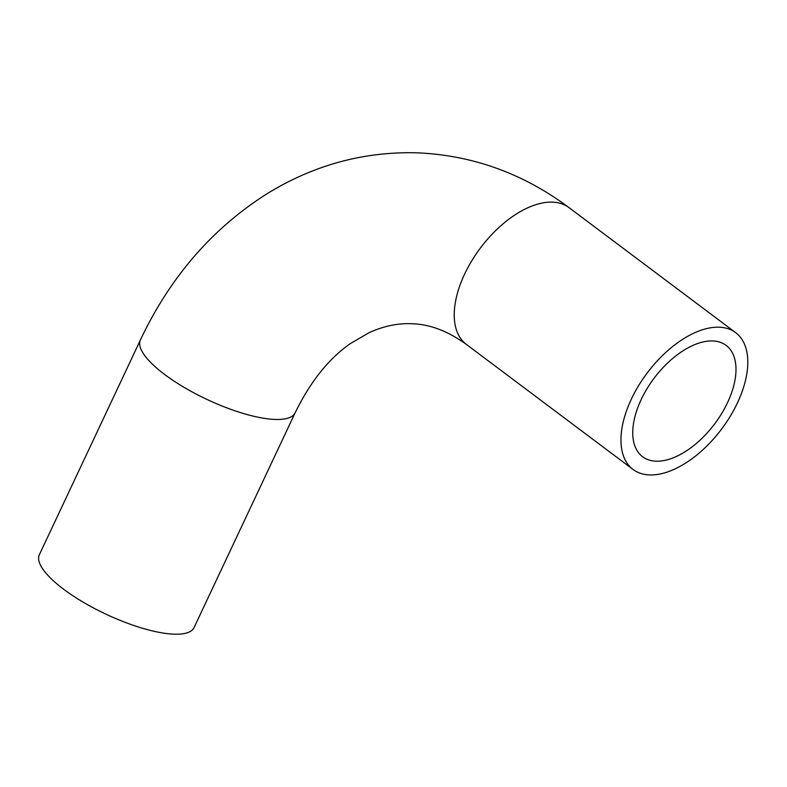 <?xml version="1.0" encoding="UTF-8"?>
<svg xmlns="http://www.w3.org/2000/svg" width="787" height="787" viewBox="0 0 787 787"><rect width="100%" height="100%" fill="white"/><g stroke="black" fill="none" stroke-linecap="round" stroke-linejoin="round"><path stroke-width="1.18" d="M712.668 340.948A69.6 37.924 -53.1 0 1 726.135 345.404A69.6 37.924 -53.1 0 1 721.738 413.421A69.6 37.924 -53.1 0 1 656.083 461.192A69.6 37.924 -53.1 0 1 642.605 456.745A69.6 37.924 -53.1 0 1 647.003 388.719A69.6 37.924 -53.1 0 1 712.668 340.948M174.065 634.165A85.508 25.43 -154.8 0 1 83.255 602.212A85.508 25.43 -154.8 0 1 39.35 554.737L140.391 340.004A85.508 25.43 -154.8 0 0 184.296 387.479A85.508 25.43 -154.8 0 0 275.116 419.441A85.508 25.43 -154.8 0 0 295.125 412.821L194.084 627.544A85.508 25.43 -154.8 0 1 174.065 634.165M649.609 474.935A85.508 46.59 -53.1 0 1 633.063 469.465A85.508 46.59 -53.1 0 1 638.464 385.896A85.508 46.59 -53.1 0 1 719.131 327.205A85.508 46.59 -53.1 0 1 735.688 332.675A85.508 46.59 -53.1 0 1 730.277 416.244A85.508 46.59 -53.1 0 1 649.609 474.935M633.063 469.465L466.347 344.391A85.508 46.59 -53.1 0 1 471.747 260.831A85.508 46.59 -53.1 0 1 552.415 202.131A85.508 46.59 -53.1 0 1 568.962 207.601C523.345 173.543 472.82 155.285 417.415 152.835C364.263 151.36 314.446 164.808 267.964 193.179C212.765 227.876 170.248 276.817 140.391 340.004M466.347 344.391C447.803 330.963 429.466 324.077 411.335 323.732C397.691 323.132 383.633 326.093 369.172 332.626L350.048 343.801C328.553 358.872 310.245 381.872 295.125 412.821M735.688 332.675L568.962 207.601"/></g></svg>
